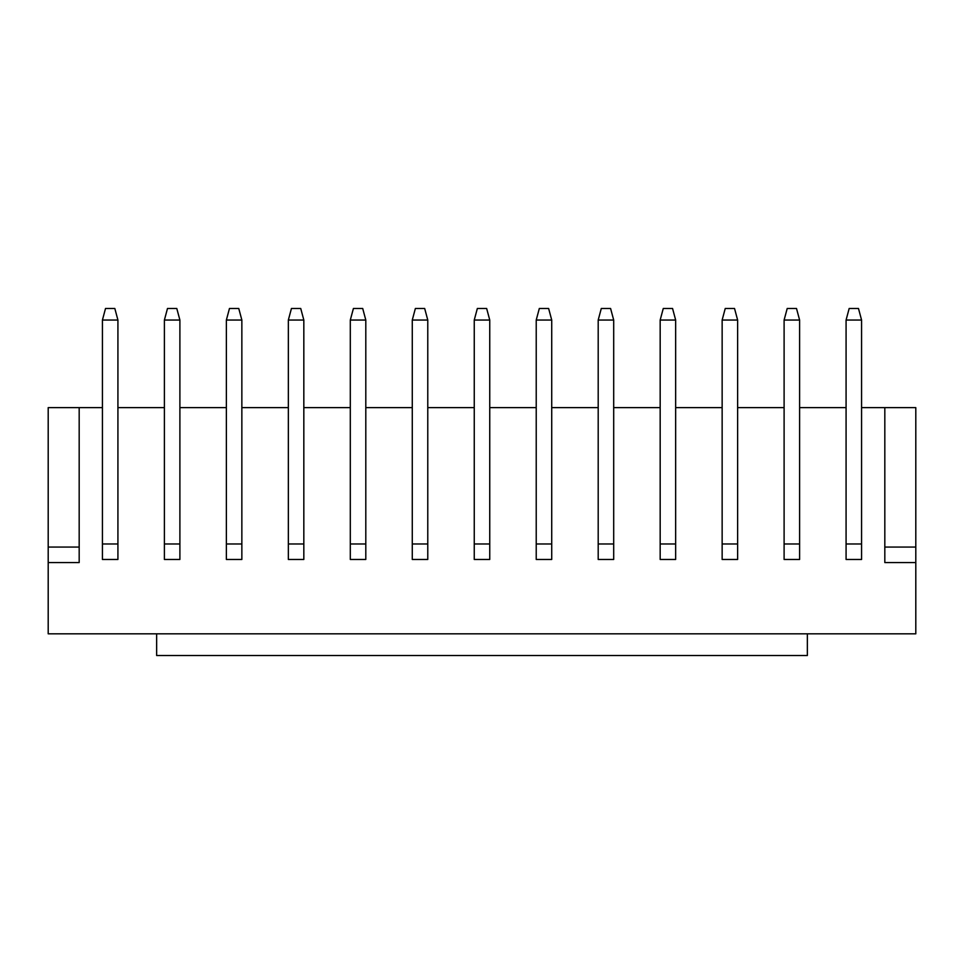 <?xml version="1.0" encoding="UTF-8"?>
<svg xmlns="http://www.w3.org/2000/svg" width="964" height="964" viewBox="0 0 964 964"><rect width="100%" height="100%" fill="white"/><g stroke="black" fill="none" stroke-linecap="round" stroke-linejoin="round"><path stroke-width="1.45" d="M807.35 633.83L807.35 655.52L156.65 655.52L156.65 633.83M48.2 562.566L48.2 547.07L79.181 547.07L79.181 562.566L48.2 562.566L48.2 633.83L915.8 633.83L915.8 562.566L884.819 562.566L884.819 547.07L915.8 547.07L915.8 407.639L861.575 407.639M846.079 407.639L799.602 407.639M784.106 407.639L737.629 407.639M722.144 407.639L675.656 407.639M660.171 407.639L613.694 407.639M598.198 407.639L551.721 407.639M536.225 407.639L489.748 407.639M474.252 407.639L427.775 407.639M412.279 407.639L365.802 407.639M350.306 407.639L303.829 407.639M288.344 407.639L241.856 407.639M226.371 407.639L179.894 407.639M164.398 407.639L117.921 407.639M102.425 407.639L48.2 407.639L48.2 547.07M412.279 543.973L427.775 543.973L427.775 559.469L412.279 559.469L412.279 320.048L427.775 320.048L424.678 308.48L415.376 308.48L412.279 320.048M427.775 543.973L427.775 320.048M350.306 543.973L365.802 543.973L365.802 559.469L350.306 559.469L350.306 320.048L365.802 320.048L362.705 308.48L353.414 308.48L350.306 320.048M365.802 543.973L365.802 320.048M288.344 543.973L303.829 543.973L303.829 559.469L288.344 559.469L288.344 320.048L303.829 320.048L300.732 308.48L291.441 308.48L288.344 320.048M303.829 543.973L303.829 320.048M79.181 547.07L79.181 407.639M102.425 543.973L117.921 543.973L117.921 559.469L102.425 559.469L102.425 320.048L117.921 320.048L114.824 308.48L105.522 308.48L102.425 320.048M117.921 543.973L117.921 320.048M164.398 543.973L179.894 543.973L179.894 559.469L164.398 559.469L164.398 320.048L179.894 320.048L176.786 308.48L167.495 308.48L164.398 320.048M179.894 543.973L179.894 320.048M226.371 543.973L241.856 543.973L241.856 559.469L226.371 559.469L226.371 320.048L241.856 320.048L238.759 308.48L229.468 308.48L226.371 320.048M241.856 543.973L241.856 320.048M660.171 543.973L675.656 543.973L675.656 559.469L660.171 559.469L660.171 320.048L675.656 320.048L672.559 308.48L663.268 308.48L660.171 320.048M675.656 543.973L675.656 320.048M598.198 543.973L613.694 543.973L613.694 559.469L598.198 559.469L598.198 320.048L613.694 320.048L610.586 308.48L601.295 308.48L598.198 320.048M613.694 543.973L613.694 320.048M536.225 543.973L551.721 543.973L551.721 559.469L536.225 559.469L536.225 320.048L551.721 320.048L548.624 308.48L539.322 308.48L536.225 320.048M551.721 543.973L551.721 320.048M474.252 543.973L489.748 543.973L489.748 559.469L474.252 559.469L474.252 320.048L489.748 320.048L486.651 308.48L477.349 308.48L474.252 320.048M489.748 543.973L489.748 320.048M722.144 543.973L722.144 559.469L737.629 559.469L737.629 320.048L722.144 320.048L722.144 543.973L737.629 543.973M722.144 320.048L725.241 308.48L734.532 308.48L737.629 320.048M846.079 543.973L846.079 559.469L861.575 559.469L861.575 320.048L846.079 320.048L846.079 543.973L861.575 543.973M846.079 320.048L849.176 308.48L858.478 308.48L861.575 320.048M915.8 547.07L915.8 562.566M884.819 407.639L884.819 547.07M784.106 543.973L784.106 559.469L799.602 559.469L799.602 320.048L784.106 320.048L784.106 543.973L799.602 543.973M784.106 320.048L787.214 308.48L796.505 308.48L799.602 320.048"/></g></svg>
